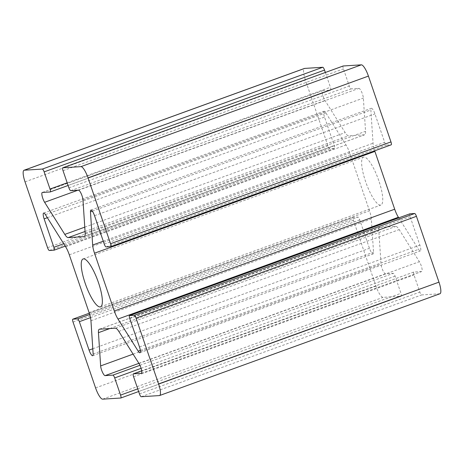 <?xml version="1.0" encoding="UTF-8"?>
<svg xmlns="http://www.w3.org/2000/svg" width="464" height="464" viewBox="0 0 464 464"><rect width="100%" height="100%" fill="white"/><g stroke="black" fill="none" stroke-linecap="round" stroke-linejoin="round"><path stroke-width="0.35" stroke-dasharray="2.32 1.74" d="M110.763 246.622L391.152 144.82L386.431 145.122A3.033 0.76 70 0 1 384.662 142.309L374.935 113.895A6.067 1.52 -110 0 0 371.287 108.292A6.067 1.52 -110 0 0 370.858 110.014L373.05 143.248A12.128 3.039 -110 0 0 374.703 150.806M325.345 72.471L330.409 87.255A3.033 0.76 70 0 1 330.658 90.155A3.033 0.76 70 0 1 330.6 90.167L322.782 90.66A6.067 1.52 -110 0 0 322.671 90.683A6.067 1.52 -110 0 0 322.584 94.482A6.067 1.52 -110 0 0 325.015 100.502L345.187 132.6A12.128 3.039 -110 0 0 348.563 135.813L364.472 134.809A12.128 3.039 -110 0 0 364.692 134.763A12.128 3.039 -110 0 0 365.551 131.318L363.358 98.084A6.067 1.52 -110 0 0 361.566 91.826A6.067 1.52 -110 0 0 358.898 88.38L351.08 88.873A3.033 0.76 70 0 1 349.311 86.066L343.435 68.892A3.033 0.76 70 0 1 343.14 66.021M439.965 293.747A12.128 3.039 70 0 1 439.744 293.787L421.631 294.93A3.033 0.76 70 0 1 419.862 292.117L413.981 274.949A3.033 0.76 70 0 1 413.737 272.049A3.033 0.76 70 0 1 413.789 272.037L421.608 271.544A6.067 1.52 -110 0 0 421.718 271.521A6.067 1.52 -110 0 0 421.811 267.722A6.067 1.52 -110 0 0 419.381 261.702L399.202 229.605A12.128 3.039 -110 0 0 395.827 226.391L379.917 227.395A12.128 3.039 -110 0 0 379.697 227.441A12.128 3.039 -110 0 0 378.839 230.886L381.031 264.12A6.067 1.52 -110 0 0 382.829 270.379A6.067 1.52 -110 0 0 385.491 273.818L393.31 273.325A3.033 0.76 70 0 1 395.079 276.138L400.96 293.312A3.033 0.76 70 0 1 401.203 296.212A3.033 0.76 70 0 1 401.151 296.223L383.038 297.366A12.128 3.039 70 0 1 375.968 286.114L353.429 220.29A3.033 0.76 70 0 1 353.185 217.39A3.033 0.76 70 0 1 353.237 217.378L357.964 217.082A3.033 0.76 70 0 1 359.733 219.895L369.46 248.31A6.067 1.52 -110 0 0 373.102 253.912A6.067 1.52 -110 0 0 373.532 252.19L371.339 218.956A12.128 3.039 -110 0 0 369.489 210.801L349.699 152.992A12.128 3.039 -110 0 0 346.005 144.954L325.832 112.856A6.067 1.52 -110 0 0 324.034 111.273A6.067 1.52 -110 0 0 324.527 117.073L334.254 145.487A3.033 0.76 70 0 1 334.503 148.387A3.033 0.76 70 0 1 334.445 148.399L329.724 148.695A3.033 0.76 70 0 1 327.955 145.882L305.416 80.057A12.128 3.039 70 0 1 304.43 68.457M378.81 180.687A25.474 6.38 -110 0 0 363.503 157.157A25.474 6.38 -110 0 0 366.2 183.28A25.474 6.38 -110 0 0 380.892 205.047A25.474 6.38 -110 0 0 378.81 180.687M398.767 217.854L418.563 249.348A6.067 1.52 -110 0 0 420.361 250.931A6.067 1.52 -110 0 0 419.868 245.131L410.135 216.717A3.033 0.76 70 0 1 409.84 213.846M103.269 241.193L373.05 143.248M92.33 211.132L370.858 110.014M94.54 215.69L374.935 113.895M104.267 244.105L384.662 142.309M106.036 246.918L386.431 145.122M63.04 170.688L343.435 68.892M68.921 187.862L349.311 86.066M70.69 190.675L351.08 88.873M78.509 190.182L358.898 88.38M82.969 199.88L363.358 98.084M85.161 233.114L365.551 131.318M84.5 236.454L364.472 134.809M85.051 231.478L348.563 135.813M84.767 227.145L345.187 132.6M77.894 190.217L325.015 100.502M42.392 192.456L322.782 90.66M50.211 191.963L330.6 90.167M67.193 182.816L330.409 87.255M25.027 181.859L305.416 80.057M47.56 247.677L327.955 145.882M49.329 250.49L329.724 148.695M54.056 250.195L334.445 148.399M63.701 243.71L334.254 145.487M47.351 217.697L324.527 117.073M45.437 214.652L325.832 112.856M65.61 246.749L346.005 144.954M69.304 254.788L349.699 152.992M89.1 312.597L369.489 210.801M90.95 320.752L371.339 218.956M93.142 353.986L373.532 252.19M92.794 348.754L369.46 248.31M90.497 317.637L359.733 219.895M89.697 314.476L357.964 217.082M353.185 217.39L89.297 313.194L353.237 217.378M73.039 322.091L353.429 220.29M95.572 387.91L375.968 286.114M102.643 399.162L383.038 297.366M120.756 398.019L401.151 296.223M137.744 388.873L400.96 293.312M141.102 368.346L395.079 276.138M139.954 365.307L393.31 273.325M138.893 363.347L385.491 273.818M133.098 354.131L381.031 264.12M109.864 328.535L378.839 230.886M99.528 329.191L379.917 227.395M115.437 328.187L395.827 226.391M118.813 331.4L399.202 229.605M138.985 363.498L419.381 261.702M141.427 373.265L421.608 271.544M413.737 272.049L141.671 370.817L413.789 272.037M133.591 376.745L413.981 274.949M139.467 393.919L419.862 292.117M141.236 396.726L421.631 294.93M159.349 395.589L439.744 293.787M129.746 318.513L410.135 216.717M139.473 346.927L419.868 245.131M140.331 350.361L418.563 249.348M90.898 210.088L371.287 108.292M84.303 236.559L364.692 134.763M42.282 192.479L322.671 90.683M68.104 185.478L330.658 90.155M65.233 246.146L334.503 148.387M43.639 213.069L324.034 111.273M92.713 355.708L373.102 253.912M138.655 391.529L401.203 296.212M99.308 329.237L379.697 227.441M100.497 306.843L380.892 205.047M83.108 258.953L363.503 157.157M141.329 373.317L421.718 271.521M139.966 352.727L420.361 250.931"/><path stroke-width="0.7" d="M374.703 150.806A12.128 3.039 -110 0 0 374.9 151.403L394.696 209.212A12.128 3.039 -110 0 0 398.39 217.251L398.767 217.854M92.661 245.044A12.128 3.039 -110 0 0 94.511 253.199L114.301 311.008A12.128 3.039 -110 0 0 117.995 319.046L138.168 351.144A6.067 1.52 -110 0 0 139.966 352.727A6.067 1.52 -110 0 0 139.473 346.927L129.746 318.513A3.033 0.76 70 0 1 129.497 315.613A3.033 0.76 70 0 1 129.555 315.601L134.276 315.305A3.033 0.76 70 0 1 136.045 318.118L158.584 383.943A12.128 3.039 70 0 1 159.57 395.543A12.128 3.039 70 0 1 159.349 395.589L141.236 396.726A3.033 0.76 70 0 1 139.467 393.919L133.591 376.745A3.033 0.76 70 0 1 133.342 373.845A3.033 0.76 70 0 1 133.4 373.833L141.218 373.34A6.067 1.52 -110 0 0 141.329 373.317A6.067 1.52 -110 0 0 141.416 369.518A6.067 1.52 -110 0 0 138.985 363.498L118.813 331.4A12.128 3.039 -110 0 0 115.437 328.187L99.528 329.191A12.128 3.039 -110 0 0 99.308 329.237A12.128 3.039 -110 0 0 98.449 332.682L100.642 365.916A6.067 1.52 -110 0 0 102.434 372.174A6.067 1.52 -110 0 0 105.102 375.62L112.92 375.127A3.033 0.76 70 0 1 114.689 377.934L120.565 395.108A3.033 0.76 70 0 1 120.814 398.008A3.033 0.76 70 0 1 120.756 398.019L102.643 399.162A12.128 3.039 70 0 1 95.572 387.91L73.039 322.091A3.033 0.76 70 0 1 72.79 319.186A3.033 0.76 70 0 1 72.848 319.18L77.569 318.878A3.033 0.76 70 0 1 79.338 321.691L89.065 350.105A6.067 1.52 -110 0 0 92.713 355.708A6.067 1.52 -110 0 0 93.142 353.986L90.95 320.752A12.128 3.039 -110 0 0 89.1 312.597L69.304 254.788A12.128 3.039 -110 0 0 65.61 246.749L45.437 214.652A6.067 1.52 -110 0 0 43.639 213.069A6.067 1.52 -110 0 0 44.132 218.869L53.865 247.283A3.033 0.76 70 0 1 54.108 250.183A3.033 0.76 70 0 1 54.056 250.195L49.329 250.49A3.033 0.76 70 0 1 47.56 247.677L25.027 181.859A12.128 3.039 70 0 1 24.035 170.253A12.128 3.039 70 0 1 24.256 170.213L42.369 169.07A3.033 0.76 70 0 1 44.138 171.883L50.019 189.051A3.033 0.76 70 0 1 50.263 191.951A3.033 0.76 70 0 1 50.211 191.963L42.392 192.456A6.067 1.52 -110 0 0 42.282 192.479A6.067 1.52 -110 0 0 42.189 196.278A6.067 1.52 -110 0 0 44.619 202.298L64.798 234.395A12.128 3.039 -110 0 0 68.173 237.609L84.083 236.605A12.128 3.039 -110 0 0 84.303 236.559A12.128 3.039 -110 0 0 85.161 233.114L82.969 199.88A6.067 1.52 -110 0 0 81.171 193.621A6.067 1.52 -110 0 0 78.509 190.182L70.69 190.675A3.033 0.76 70 0 1 68.921 187.862L63.04 170.688A3.033 0.76 70 0 1 62.797 167.788A3.033 0.76 70 0 1 62.849 167.777L80.962 166.634A12.128 3.039 70 0 1 88.032 177.886L110.571 243.71A3.033 0.76 70 0 1 110.815 246.61A3.033 0.76 70 0 1 110.763 246.622L106.036 246.918A3.033 0.76 70 0 1 104.267 244.105L94.54 215.69A6.067 1.52 -110 0 0 90.898 210.088A6.067 1.52 -110 0 0 90.468 211.81L92.661 245.044L103.269 241.193M343.14 66.021A3.033 0.76 70 0 1 343.186 65.992A3.033 0.76 70 0 1 343.244 65.981L361.357 64.838A12.128 3.039 70 0 1 368.428 76.09L390.961 141.909A3.033 0.76 70 0 1 391.21 144.814A3.033 0.76 70 0 1 391.152 144.82M24.035 170.253L304.43 68.457A12.128 3.039 70 0 1 304.651 68.411L322.764 67.274A3.033 0.76 70 0 1 324.533 70.081L325.345 72.471M98.42 282.483A25.474 6.38 -110 0 0 83.108 258.953A25.474 6.38 -110 0 0 85.811 285.076A25.474 6.38 -110 0 0 100.497 306.843A25.474 6.38 -110 0 0 98.42 282.483M409.84 213.846A3.033 0.76 70 0 1 409.892 213.817A3.033 0.76 70 0 1 409.944 213.805L414.671 213.51A3.033 0.76 70 0 1 416.44 216.323L438.973 282.141A12.128 3.039 70 0 1 439.965 293.747L159.57 395.543M94.511 253.199L374.9 151.403M90.468 211.81L92.33 211.132M110.571 243.71L390.961 141.909M88.032 177.886L368.428 76.09M80.962 166.634L361.357 64.838M62.849 167.777L343.244 65.981M84.083 236.605L84.5 236.454M68.173 237.609L85.051 231.478M64.798 234.395L84.767 227.145M44.619 202.298L77.894 190.217M50.019 189.051L67.193 182.816M44.138 171.883L324.533 70.081M42.369 169.07L322.764 67.274M24.256 170.213L304.651 68.411M53.865 247.283L63.701 243.71M44.132 218.869L47.351 217.697M89.065 350.105L92.794 348.754M79.338 321.691L90.497 317.637M77.569 318.878L89.697 314.476M72.848 319.18L89.303 313.2L72.79 319.186M120.565 395.108L137.744 388.873M114.689 377.934L141.102 368.346M112.92 375.127L139.954 365.307M105.102 375.62L138.893 363.347M100.642 365.916L133.098 354.131M98.449 332.682L109.864 328.535M114.301 311.008L394.696 209.212M133.4 373.833L141.677 370.829L133.342 373.845M158.584 383.943L438.973 282.141M136.045 318.118L416.44 216.323M134.276 315.305L414.671 213.51M129.555 315.601L409.944 213.805M138.168 351.144L140.331 350.361M117.995 319.046L398.39 217.251M110.815 246.61L391.21 144.814M62.797 167.788L343.186 65.992M50.263 191.951L68.104 185.478M54.108 250.183L65.233 246.146M120.814 398.008L138.655 391.529M129.497 315.613L409.892 213.817"/></g></svg>
